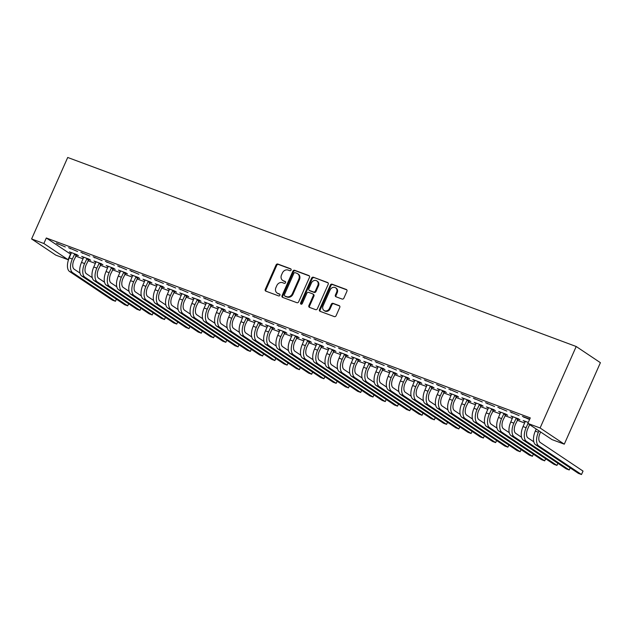 <?xml version="1.0" encoding="UTF-8"?>
<svg xmlns="http://www.w3.org/2000/svg" width="632" height="632" viewBox="0 0 632 632"><rect width="100%" height="100%" fill="white"/><g stroke="black" fill="none" stroke-linecap="round" stroke-linejoin="round"><path stroke-width="0.95" d="M291.091 270.062A1.043 0.893 -56.2 0 0 290.665 268.805L277.875 264.05A1.493 1.272 -56.2 0 0 276.073 264.958L265.258 289.353A1.493 1.272 -56.2 0 0 265.859 291.162L278.649 295.91A1.043 0.893 -56.2 0 0 279.494 294.014L277.835 293.398A4.772 4.076 -56.2 0 1 277.108 293.027A4.772 4.076 -56.2 0 1 275.908 287.631L276.808 285.601A4.772 4.076 -56.2 0 1 282.583 282.694L284.242 283.31A1.043 0.893 -56.2 0 0 285.079 281.406L283.428 280.798A4.772 4.076 -56.2 0 1 282.694 280.418A4.772 4.076 -56.2 0 1 281.493 275.023L282.393 272.992A4.772 4.076 -56.2 0 1 288.168 270.085L289.827 270.701A1.043 0.893 -56.2 0 0 291.091 270.062M342.078 299.047A1.493 1.272 -56.2 0 0 343.887 298.138L346.921 291.289A1.493 1.272 -56.2 0 0 346.312 289.488L332.108 284.21A1.493 1.272 -56.2 0 0 330.307 285.119L319.492 309.514A1.493 1.272 -56.2 0 0 320.092 311.323L334.304 316.6A1.493 1.272 -56.2 0 0 336.106 315.692L339.771 307.421A1.493 1.272 -56.2 0 0 339.171 305.619L333.088 303.36A1.493 1.272 -56.2 0 0 331.287 304.269L329.47 308.369A3.99 3.413 -56.2 0 1 324.026 310.486A3.99 3.413 -56.2 0 1 323.023 305.975L330.141 289.914A3.99 3.413 -56.2 0 1 335.584 287.797A3.99 3.413 -56.2 0 1 336.587 292.308L335.395 294.986A1.493 1.272 -56.2 0 0 336.003 296.787L342.078 299.047M530.28 417.902L46.31 237.988L43.861 243.51L68.059 259.697L55.798 255.131L31.6 238.951L67.711 157.471L576.202 346.502L540.091 427.983L527.831 423.424L530.28 417.902M31.6 238.951L43.861 243.51M309.483 277.377A1.493 1.272 -56.2 0 0 308.874 275.568L294.67 270.291A1.493 1.272 -56.2 0 0 292.869 271.199L282.054 295.602A1.493 1.272 -56.2 0 0 282.654 297.403L296.858 302.681A1.493 1.272 -56.2 0 0 298.667 301.772L309.483 277.377M313.393 277.25L327.597 282.528A1.493 1.272 -56.2 0 1 328.198 284.337L317.382 308.732A1.493 1.272 -56.2 0 1 315.581 309.641L309.498 307.381A1.493 1.272 -56.2 0 1 308.898 305.58L313.282 295.681A1.493 1.272 -56.2 0 0 312.682 293.88L308.645 292.379A1.493 1.272 -56.2 0 0 306.844 293.288L302.278 303.589A1.043 0.893 -56.2 0 1 300.595 302.965L311.584 278.159A1.493 1.272 -56.2 0 1 313.393 277.25L328.103 282.915M527.831 423.424L552.028 439.611L564.289 444.17L600.4 362.689L576.202 346.502M510.119 411.819L519.117 415.643L510.119 411.819M528.265 422.445L523.201 420.564L524.837 421.655L525.192 421.307M485.589 402.703L494.587 406.526L485.589 402.703M505.679 414.537L507.67 415.271L506.034 414.181L498.672 411.448L500.631 412.657M461.06 393.578L470.058 397.41L461.06 393.578M481.149 405.412L483.14 406.155L481.505 405.065L474.142 402.323L476.101 403.54M436.53 384.461L445.528 388.293L436.53 384.461M456.62 396.296L458.611 397.038L456.976 395.94L449.613 393.207L451.572 394.423M412.001 375.345L420.999 379.168L412.001 375.345M432.091 387.179L434.081 387.922L432.446 386.824L425.083 384.09L427.042 385.299M387.471 366.22L396.469 370.052L387.471 366.22M407.561 378.062L409.552 378.797L407.917 377.707L400.554 374.974L402.189 376.064L402.545 375.708M362.942 357.104L371.94 360.935L362.942 357.104M383.032 368.938L385.022 369.68L383.387 368.59L376.024 365.849L377.66 366.947L378.015 366.592M338.42 347.987L347.41 351.819L338.42 347.987M358.502 359.821L360.493 360.564L358.858 359.466L351.495 356.732L353.13 357.823L353.486 357.475M313.891 338.87L322.881 342.694L313.891 338.87M333.973 350.705L335.963 351.439L334.328 350.349L326.965 347.616L328.924 348.825M289.361 329.746L298.351 333.578L289.361 329.746M309.443 341.58L311.434 342.323L309.798 341.233L302.436 338.491L304.395 339.708M264.832 320.629L273.822 324.461L264.832 320.629M284.913 332.464L286.904 333.206L285.269 332.108L277.906 329.375L279.865 330.591M240.302 311.513L249.292 315.336L240.302 311.513M260.384 323.347L262.375 324.09L260.74 322.992L253.377 320.258L255.336 321.467M215.773 302.388L224.763 306.22L215.773 302.388M235.855 314.23L237.845 314.965L236.21 313.875L228.847 311.142L230.483 312.232L230.838 311.876M191.243 293.272L200.233 297.103L191.243 293.272M211.325 305.106L213.316 305.849L211.68 304.758L204.318 302.017L205.953 303.115L206.308 302.76M166.714 284.155L175.704 287.987L166.714 284.155M186.796 295.989L188.786 296.732L187.151 295.634L179.788 292.9L181.747 294.117L181.779 293.643M142.184 275.038L151.174 278.862L142.184 275.038M162.266 286.873L164.257 287.607L162.621 286.517L155.259 283.784L157.218 284.993M117.655 265.914L126.645 269.745L117.655 265.914M137.737 277.748L139.727 278.491L138.092 277.401L130.729 274.659L132.688 275.876M93.125 256.797L102.115 260.629L93.125 256.797M113.207 268.632L115.198 269.374L113.562 268.276L106.2 265.543L108.159 266.759M68.596 247.681L77.586 251.504L68.596 247.681M88.678 259.515L90.668 260.258L89.033 259.16L81.67 256.426L83.629 257.635M46.31 237.988L70.831 254.293M75.721 256.102L83.1 258.851M87.982 260.668L95.361 263.41M100.251 265.227L107.63 267.968M112.512 269.785L119.89 272.526M124.781 274.343L132.159 277.085M137.041 278.902L144.42 281.643M149.31 283.46L156.689 286.209M161.571 288.018L168.949 290.767M173.84 292.584L181.218 295.326M186.1 297.143L193.479 299.884M198.369 301.701L205.748 304.442M210.63 306.259L218.008 309.001M222.898 310.818L230.277 313.559M235.159 315.376L242.538 318.125M247.428 319.934L254.807 322.683M259.689 324.5L267.067 327.242M271.958 329.059L279.336 331.8M284.218 333.617L291.597 336.358M296.487 338.175L303.866 340.917M308.748 342.734L316.126 345.475M321.017 347.292L328.395 350.041M333.277 351.85L340.656 354.599M345.546 356.416L352.925 359.158M357.807 360.975L365.185 363.716M370.076 365.533L377.454 368.274M382.336 370.091L389.715 372.833M394.605 374.65L401.984 377.391M406.866 379.208L414.244 381.957M419.135 383.766L426.513 386.515M431.395 388.332L438.774 391.074M443.664 392.891L451.043 395.632M455.925 397.449L463.303 400.19M468.194 402.007L475.572 404.749M480.454 406.566L487.833 409.307M492.723 411.124L500.102 413.865M504.984 415.682L512.362 418.431M517.253 420.248L524.631 422.99M529.513 424.807L530.359 425.123M76.409 254.957L78.4 255.691L76.764 254.601L69.409 251.868L71.361 253.077M56.327 243.123L65.325 246.946L56.327 243.123M100.938 264.073L102.929 264.816L101.294 263.718L93.939 260.984L95.89 262.201L95.93 261.727M80.856 252.239L89.855 256.071L80.856 252.239M125.468 273.19L127.459 273.933L125.823 272.842L118.468 270.101L120.104 271.199L120.459 270.844M105.386 261.356L114.384 265.187L105.386 261.356M149.997 282.314L151.988 283.049L150.353 281.959L142.998 279.226L144.949 280.434L144.989 279.96M129.916 270.472L138.914 274.304L129.916 270.472M174.527 291.431L176.518 292.174L174.882 291.075L167.527 288.342L169.479 289.551M154.445 279.597L163.443 283.42L154.445 279.597M199.056 300.548L201.047 301.29L199.412 300.192L192.057 297.459L194.008 298.675M178.975 288.713L187.973 292.545L178.975 288.713M223.586 309.664L225.577 310.407L223.941 309.317L216.586 306.575L218.538 307.792M203.504 297.83L212.502 301.662L203.504 297.83M248.115 318.789L250.106 319.523L248.471 318.433L241.116 315.7L243.067 316.909M228.034 306.954L237.024 310.778L228.034 306.954M272.645 327.905L274.636 328.648L273 327.55L265.645 324.816L267.597 326.033L267.636 325.559M252.563 316.071L261.553 319.903L252.563 316.071M297.174 337.022L299.165 337.764L297.53 336.674L290.175 333.933L291.81 335.031L292.166 334.676M277.093 325.188L286.083 329.019L277.093 325.188M321.704 346.146L323.695 346.881L322.059 345.791L314.704 343.058L316.656 344.266L316.695 343.792M301.622 334.304L310.612 338.136L301.622 334.304M346.233 355.263L348.224 356.006L346.589 354.908L339.234 352.174L341.185 353.383M326.152 343.429L335.142 347.252L326.152 343.429M370.763 364.38L372.754 365.122L371.118 364.024L363.763 361.291L365.715 362.507M350.681 352.545L359.671 356.377L350.681 352.545M395.292 373.496L397.283 374.239L395.648 373.149L388.293 370.407L390.244 371.624M375.211 361.662L384.201 365.493L375.211 361.662M419.822 382.621L421.813 383.355L420.177 382.265L412.822 379.532L414.774 380.74M399.74 370.787L408.73 374.61L399.74 370.787M444.351 391.737L446.342 392.48L444.707 391.382L437.352 388.648L439.303 389.857L439.343 389.391M424.269 379.903L433.26 383.727L424.269 379.903M468.881 400.854L470.872 401.597L469.236 400.506L461.881 397.765L463.517 398.863L463.872 398.508M448.799 389.02L457.789 392.851L448.799 389.02M493.41 409.978L495.401 410.713L493.766 409.623L486.411 406.889L488.362 408.098L488.402 407.624M473.329 398.136L482.319 401.968L473.329 398.136M517.94 419.095L519.931 419.838L518.295 418.739L510.94 416.006L512.892 417.215M497.858 407.261L506.848 411.084L497.858 407.261M529.742 419.111L522.388 416.377L529.561 419.529M564.289 444.17L540.091 427.983M70.508 254.167L68.059 259.697M71.045 252.958L71.226 252.539M57.962 244.213L58.144 243.794M83.306 257.516L83.495 257.106M70.231 248.771L70.413 248.352M95.574 262.075L95.756 261.664M82.492 253.329L82.674 252.911M107.835 266.641L108.025 266.222M94.761 257.888L94.942 257.477M120.104 271.199L120.285 270.78M107.021 262.454L107.203 262.035M132.365 275.757L132.554 275.339M119.29 267.012L119.472 266.593M144.633 280.316L144.815 279.897M131.551 271.57L131.733 271.152M156.894 284.874L157.084 284.455M143.82 276.129L144.001 275.71M169.163 289.432L169.344 289.022M156.08 280.687L156.262 280.268M181.424 293.991L181.613 293.58M168.349 285.245L168.531 284.827M193.692 298.557L193.874 298.138M180.61 289.804L180.792 289.393M205.953 303.115L206.143 302.696M192.879 294.37L193.06 293.951M218.222 307.673L218.403 307.255M205.139 298.928L205.321 298.509M230.483 312.232L230.672 311.813M217.408 303.486L217.59 303.068M242.751 316.79L242.933 316.371M229.669 308.045L229.851 307.626M255.012 321.348L255.202 320.938M241.93 312.603L242.119 312.184M267.281 325.907L267.462 325.496M254.198 317.161L254.38 316.743M279.542 330.473L279.723 330.054M266.459 321.72L266.649 321.309M291.81 335.031L291.992 334.612M278.728 326.286L278.91 325.867M304.071 339.589L304.253 339.171M290.989 330.844L291.178 330.425M316.34 344.148L316.521 343.729M303.257 335.402L303.439 334.984M328.601 348.706L328.782 348.287M315.518 339.961L315.708 339.542M340.869 353.264L341.051 352.846M327.787 344.519L327.969 344.1M353.13 357.823L353.312 357.412M340.048 349.077L340.237 348.659M365.399 362.389L365.58 361.97M352.316 353.636L352.498 353.225M377.66 366.947L377.841 366.528M364.577 358.202L364.767 357.783M389.928 371.505L390.11 371.087M376.846 362.76L377.028 362.341M402.189 376.064L402.371 375.645M389.107 367.318L389.296 366.9M414.458 380.622L414.639 380.203M401.375 371.877L401.557 371.458M426.719 385.18L426.9 384.762M413.636 376.435L413.826 376.016M438.987 389.739L439.169 389.328M425.905 380.993L426.087 380.575M451.248 394.305L451.43 393.886M438.166 385.552L438.355 385.141M463.517 398.863L463.698 398.444M450.434 390.11L450.616 389.699M475.778 403.421L475.959 403.003M462.695 394.676L462.885 394.257M488.046 407.98L488.228 407.561M474.964 399.234L475.146 398.816M500.307 412.538L500.489 412.119M487.225 403.793L487.414 403.374M512.576 417.096L512.757 416.678M499.493 408.351L499.675 407.932M524.837 421.655L525.018 421.244M511.754 412.909L511.944 412.491M524.023 417.468L524.204 417.057M282.694 280.418L283.349 280.861A4.772 4.076 -56.2 0 0 284.076 281.232L283.428 280.798M285.482 281.753L284.076 281.232M277.108 293.027L277.764 293.469A4.772 4.076 -56.2 0 0 278.491 293.841L277.835 293.398M279.897 294.362L278.491 293.841M291.068 269.145L278.53 264.484A1.493 1.272 -56.2 0 0 276.729 265.393L265.914 289.796A1.493 1.272 -56.2 0 0 266.009 291.218M309.38 275.955L295.326 270.725A1.493 1.272 -56.2 0 0 293.517 271.634L282.709 296.037A1.493 1.272 -56.2 0 0 282.804 297.459M295.152 272.676A1.043 0.893 -56.2 0 0 293.888 273.316L284.4 294.733A1.043 0.893 -56.2 0 0 284.819 295.997L286.565 296.645A4.772 4.076 -56.2 0 0 292.34 293.738L298.825 279.099A4.772 4.076 -56.2 0 0 297.625 273.703A4.772 4.076 -56.2 0 0 296.898 273.332L295.152 272.676M285.182 296.234A1.043 0.893 -56.2 0 0 285.474 296.432L284.819 295.997M297.625 273.703L298.28 274.138A4.772 4.076 -56.2 0 1 299.481 279.534L292.995 294.18A4.772 4.076 -56.2 0 1 287.22 297.079L285.474 296.432M312.911 293.998L313.559 294.433A1.493 1.272 -56.2 0 1 313.938 296.124L309.554 306.014A1.493 1.272 -56.2 0 0 309.648 307.436M314.041 277.685A1.493 1.272 -56.2 0 0 312.24 278.594L301.243 303.4A1.043 0.893 -56.2 0 0 301.243 304.276M317.833 285.411A3.99 3.413 -56.2 0 0 316.829 280.9A3.99 3.413 -56.2 0 0 311.394 283.018L308.882 288.682A1.493 1.272 -56.2 0 0 309.49 290.483L313.519 291.984A1.493 1.272 -56.2 0 0 315.329 291.075L317.833 285.411L318.488 285.854A3.99 3.413 -56.2 0 0 317.485 281.343L316.829 280.9M309.72 290.641A1.493 1.272 -56.2 0 0 310.146 290.918L309.49 290.483M318.488 285.854L315.976 291.51A1.493 1.272 -56.2 0 1 314.175 292.418L310.146 290.918M335.584 287.797L336.232 288.232A3.99 3.413 -56.2 0 1 337.235 292.742L336.05 295.421A1.493 1.272 -56.2 0 0 336.153 296.843M324.026 310.486L324.682 310.928A3.99 3.413 -56.2 0 0 330.117 308.811L329.47 308.369M339.668 306.007L333.743 303.795A1.493 1.272 -56.2 0 0 331.934 304.703L330.117 308.811M346.818 289.875L332.764 284.645A1.493 1.272 -56.2 0 0 330.963 285.553L320.148 309.957A1.493 1.272 -56.2 0 0 320.242 311.378M76.749 254.593L73.944 260.108A7.592 3.855 110.4 0 0 74.157 269.192L80.003 273.103M71.4 252.603L69.244 257.872A11.392 5.783 -69.6 0 0 69.559 271.507L112.362 300.129L115.427 301.274L72.625 272.645A11.392 5.783 -69.6 0 1 72.309 259.009L74.774 253.859M116.391 299.181L115.427 301.274L116.367 299.165M76.061 255.328L74.426 254.238M89.009 259.152L86.213 264.666A7.592 3.855 110.4 0 0 86.426 273.759L92.272 277.669M83.661 257.169L81.512 262.43A11.392 5.783 -69.6 0 0 81.828 276.065L124.63 304.695L127.696 305.833L84.893 277.211A11.392 5.783 -69.6 0 1 84.577 263.568L87.042 258.425M128.651 303.739L127.696 305.833L128.628 303.723M88.33 259.886L86.695 258.796M101.27 263.71L98.474 269.224A7.592 3.855 110.4 0 0 98.687 278.317L104.533 282.228M95.89 262.217L93.773 266.988A11.392 5.783 -69.6 0 0 94.089 280.624L136.891 309.253L139.956 310.391L97.154 281.769A11.392 5.783 -69.6 0 1 96.838 268.126L99.303 262.983M140.92 308.298L139.956 310.391L140.897 308.282M100.591 264.452L98.955 263.354M113.539 268.268L110.742 273.782A7.592 3.855 110.4 0 0 110.948 282.875L116.802 286.786M108.191 266.285L106.042 271.547A11.392 5.783 -69.6 0 0 106.358 285.19L149.16 313.812L152.225 314.949L109.423 286.328A11.392 5.783 -69.6 0 1 109.107 272.692L111.572 267.541M153.181 312.856L152.225 314.949L153.157 312.84M112.859 269.011L111.224 267.913M125.8 272.834L123.003 278.341A7.592 3.855 110.4 0 0 123.216 287.434L129.062 291.344M120.42 271.333L118.303 276.105A11.392 5.783 -69.6 0 0 118.619 289.748L161.421 318.37L164.486 319.508L121.684 290.886A11.392 5.783 -69.6 0 1 121.368 277.25L123.833 272.1M165.45 317.414L164.486 319.508L165.426 317.398M125.12 273.569L123.485 272.471M138.068 277.393L135.272 282.899A7.592 3.855 110.4 0 0 135.477 291.992L141.331 295.902M132.72 275.402L130.571 280.671A11.392 5.783 -69.6 0 0 130.887 294.307L173.689 322.928L176.755 324.066L133.952 295.444A11.392 5.783 -69.6 0 1 133.636 281.809L136.101 276.658M177.71 321.98L176.755 324.066L177.687 321.965M137.389 278.127L135.754 277.037M150.329 281.951L147.532 287.457A7.592 3.855 110.4 0 0 147.746 296.55L153.592 300.461M144.949 280.45L142.832 285.23A11.392 5.783 -69.6 0 0 143.148 298.865L185.95 327.487L189.015 328.632L146.213 300.002A11.392 5.783 -69.6 0 1 145.897 286.367L148.362 281.216M189.979 326.539L189.015 328.632L189.956 326.523M149.65 282.686L148.014 281.596M162.598 286.509L159.801 292.016A7.592 3.855 110.4 0 0 160.007 301.108L165.861 305.019M157.25 284.519L155.101 289.788A11.392 5.783 -69.6 0 0 155.417 303.423L198.219 332.045L201.284 333.19L158.482 304.561A11.392 5.783 -69.6 0 1 158.166 290.925L160.631 285.775M202.24 331.097L201.284 333.19L202.216 331.081M161.918 287.244L160.283 286.154M174.859 291.068L172.062 296.582A7.592 3.855 110.4 0 0 172.275 305.675L178.121 309.577M169.518 289.085L167.362 294.346A11.392 5.783 -69.6 0 0 167.678 307.982L210.48 336.611L213.545 337.749L170.743 309.127A11.392 5.783 -69.6 0 1 170.427 295.484L172.892 290.333M214.509 335.655L213.545 337.749L214.485 335.639M174.179 291.802L172.544 290.712M187.127 295.626L184.331 301.14A7.592 3.855 110.4 0 0 184.536 310.233L190.39 314.144M181.747 294.133L179.63 298.904A11.392 5.783 -69.6 0 0 179.946 312.54L222.748 341.169L225.814 342.307L183.011 313.685A11.392 5.783 -69.6 0 1 182.695 300.042L185.16 294.899M226.77 340.214L225.814 342.307L226.746 340.198M186.448 296.368L184.813 295.27M199.388 300.184L196.591 305.698A7.592 3.855 110.4 0 0 196.805 314.791L202.651 318.702M194.048 298.201L191.891 303.463A11.392 5.783 -69.6 0 0 192.207 317.106L235.009 345.728L238.074 346.865L195.272 318.244A11.392 5.783 -69.6 0 1 194.956 304.608L197.421 299.457M239.038 344.772L238.074 346.865L239.015 344.756M198.709 300.927L197.073 299.829M211.657 304.75L208.86 310.257A7.592 3.855 110.4 0 0 209.066 319.35L214.92 323.26M206.277 303.249L204.16 308.021A11.392 5.783 -69.6 0 0 204.476 321.664L247.278 350.286L250.343 351.424L207.541 322.802A11.392 5.783 -69.6 0 1 207.225 309.167L209.69 304.016M251.299 349.33L250.343 351.424L251.275 349.314M210.977 305.485L209.342 304.387M223.918 309.309L221.121 314.815A7.592 3.855 110.4 0 0 221.334 323.908L227.18 327.818M218.577 307.318L216.421 312.587A11.392 5.783 -69.6 0 0 216.737 326.223L259.539 354.844L262.604 355.982L219.802 327.36A11.392 5.783 -69.6 0 1 219.486 313.725L221.951 308.574M263.568 353.896L262.604 355.982L263.544 353.88M223.238 310.043L221.603 308.953M236.186 313.867L233.39 319.373A7.592 3.855 110.4 0 0 233.595 328.466L239.449 332.377M230.806 312.366L228.689 317.146A11.392 5.783 -69.6 0 0 229.005 330.781L271.807 359.403L274.873 360.54L232.07 331.918A11.392 5.783 -69.6 0 1 231.754 318.283L234.219 313.132M275.829 358.455L274.873 360.54L275.805 358.439M235.507 314.602L233.872 313.512M248.447 318.425L245.65 323.932A7.592 3.855 110.4 0 0 245.864 333.025L251.71 336.935M243.107 316.435L240.95 321.704A11.392 5.783 -69.6 0 0 241.266 335.339L284.068 363.961L287.133 365.106L244.331 336.477A11.392 5.783 -69.6 0 1 244.015 322.841L246.48 317.691M288.097 363.013L287.133 365.106L288.073 362.997M247.768 319.16L246.132 318.07M260.716 322.984L257.919 328.498A7.592 3.855 110.4 0 0 258.125 337.583L263.978 341.493M255.368 321.001L253.219 326.262A11.392 5.783 -69.6 0 0 253.535 339.898L296.337 368.519L299.402 369.665L256.6 341.043A11.392 5.783 -69.6 0 1 256.284 327.4L258.749 322.249M300.358 367.571L299.402 369.665L300.334 367.555M260.036 323.718L258.401 322.628M272.977 327.542L270.18 333.056A7.592 3.855 110.4 0 0 270.393 342.149L276.239 346.06M267.597 326.049L265.48 330.82A11.392 5.783 -69.6 0 0 265.796 344.456L308.598 373.085L311.663 374.223L268.861 345.601A11.392 5.783 -69.6 0 1 268.545 331.958L271.01 326.815M312.627 372.13L311.663 374.223L312.603 372.114M272.297 328.285L270.662 327.186M285.245 332.1L282.449 337.614A7.592 3.855 110.4 0 0 282.654 346.707L288.508 350.618M279.897 330.117L277.748 335.379A11.392 5.783 -69.6 0 0 278.064 349.022L320.866 377.644L323.932 378.781L281.129 350.16A11.392 5.783 -69.6 0 1 280.813 336.524L283.278 331.373M324.887 376.688L323.932 378.781L324.864 376.672M284.566 332.843L282.931 331.745M297.506 336.666L294.71 342.173A7.592 3.855 110.4 0 0 294.923 351.266L300.769 355.176M292.126 335.165L290.009 339.937A11.392 5.783 -69.6 0 0 290.325 353.58L333.127 382.202L336.192 383.34L293.39 354.718A11.392 5.783 -69.6 0 1 293.074 341.083L295.539 335.932M337.156 381.246L336.192 383.34L337.132 381.23M296.827 337.401L295.191 336.303M309.775 341.225L306.978 346.731A7.592 3.855 110.4 0 0 307.184 355.824L313.038 359.734M304.427 339.234L302.278 344.495A11.392 5.783 -69.6 0 0 302.594 358.139L345.396 386.76L348.461 387.898L305.659 359.276A11.392 5.783 -69.6 0 1 305.343 345.641L307.808 340.49M349.417 385.812L348.461 387.898L349.393 385.797M309.095 341.959L307.46 340.869M322.036 345.783L319.239 351.289A7.592 3.855 110.4 0 0 319.452 360.382L325.298 364.293M316.656 344.282L314.538 349.062A11.392 5.783 -69.6 0 0 314.855 362.697L357.657 391.319L360.722 392.456L317.92 363.835A11.392 5.783 -69.6 0 1 317.604 350.199L320.068 345.048M361.678 390.371L360.722 392.456L361.654 390.355M321.356 346.518L319.721 345.428M334.304 350.341L331.508 355.848A7.592 3.855 110.4 0 0 331.713 364.94L337.567 368.851M328.956 348.351L326.807 353.62A11.392 5.783 -69.6 0 0 327.123 367.255L369.925 395.877L372.991 397.022L330.188 368.393A11.392 5.783 -69.6 0 1 329.872 354.757L332.337 349.607M373.947 394.929L372.991 397.022L373.923 394.913M333.625 351.076L331.99 349.986M346.565 354.9L343.769 360.414A7.592 3.855 110.4 0 0 343.982 369.499L349.828 373.409M341.225 352.917L339.068 358.178A11.392 5.783 -69.6 0 0 339.384 371.813L382.186 400.435L385.251 401.581L342.449 372.959A11.392 5.783 -69.6 0 1 342.133 359.316L344.598 354.165M386.207 399.487L385.251 401.581L386.184 399.471M345.886 355.634L344.25 354.544M358.834 359.458L356.037 364.972A7.592 3.855 110.4 0 0 356.243 374.065L362.097 377.976M353.454 357.965L351.337 362.736A11.392 5.783 -69.6 0 0 351.653 376.372L394.455 405.001L397.52 406.139L354.718 377.517A11.392 5.783 -69.6 0 1 354.402 363.874L356.867 358.731M398.476 404.046L397.52 406.139L398.452 404.03M358.154 360.201L356.519 359.102M371.095 364.016L368.298 369.53A7.592 3.855 110.4 0 0 368.511 378.623L374.357 382.534M365.754 362.033L363.598 367.295A11.392 5.783 -69.6 0 0 363.913 380.938L406.716 409.56L409.781 410.697L366.979 382.076A11.392 5.783 -69.6 0 1 366.663 368.432L369.127 363.289M410.737 408.604L409.781 410.697L410.713 408.588M370.415 364.759L368.78 363.661M383.363 368.582L380.567 374.089A7.592 3.855 110.4 0 0 380.772 383.182L386.626 387.092M377.976 367.081L375.866 371.853A11.392 5.783 -69.6 0 0 376.182 385.496L418.984 414.118L422.05 415.256L379.247 386.634A11.392 5.783 -69.6 0 1 378.931 372.998L381.396 367.848M423.006 413.162L422.05 415.256L422.982 413.146M382.684 369.317L381.049 368.219M395.624 373.141L392.828 378.647A7.592 3.855 110.4 0 0 393.041 387.74L398.887 391.65M390.284 371.15L388.127 376.411A11.392 5.783 -69.6 0 0 388.443 390.055L431.245 418.676L434.31 419.814L391.508 391.192A11.392 5.783 -69.6 0 1 391.192 377.557L393.657 372.406M435.266 417.728L434.31 419.814L435.243 417.713M394.945 373.875L393.309 372.785M407.893 377.699L405.096 383.205A7.592 3.855 110.4 0 0 405.302 392.298L411.156 396.209M402.505 376.198L400.396 380.978A11.392 5.783 -69.6 0 0 400.712 394.613L443.514 423.235L446.579 424.372L403.777 395.75A11.392 5.783 -69.6 0 1 403.461 382.115L405.926 376.964M447.535 422.287L446.579 424.372L447.511 422.271M407.213 378.434L405.578 377.344M420.154 382.257L417.357 387.764A7.592 3.855 110.4 0 0 417.57 396.857L423.416 400.767M414.813 380.267L412.657 385.536A11.392 5.783 -69.6 0 0 412.973 399.171L455.775 427.793L458.84 428.938L416.038 400.309A11.392 5.783 -69.6 0 1 415.722 386.673L418.187 381.523M459.796 426.845L458.84 428.938L459.772 426.829M419.474 382.992L417.839 381.902M432.422 386.816L429.626 392.33A7.592 3.855 110.4 0 0 429.831 401.415L435.685 405.325M427.074 384.833L424.925 390.094A11.392 5.783 -69.6 0 0 425.241 403.73L468.043 432.351L471.109 433.497L428.306 404.875A11.392 5.783 -69.6 0 1 427.99 391.232L430.455 386.081M472.065 431.403L471.109 433.497L472.041 431.387M431.743 387.55L430.108 386.46M444.683 391.374L441.887 396.888A7.592 3.855 110.4 0 0 442.1 405.981L447.946 409.892M439.303 389.881L437.186 394.652A11.392 5.783 -69.6 0 0 437.502 408.288L480.304 436.917L483.369 438.055L440.567 409.433A11.392 5.783 -69.6 0 1 440.251 395.79L442.716 390.647M484.325 435.962L483.369 438.055L484.302 435.946M444.004 392.117L442.368 391.018M456.952 395.932L454.155 401.446A7.592 3.855 110.4 0 0 454.361 410.539L460.214 414.45M451.603 393.949L449.455 399.211A11.392 5.783 -69.6 0 0 449.771 412.854L492.573 441.476L495.638 442.613L452.836 413.992A11.392 5.783 -69.6 0 1 452.52 400.348L454.985 395.205M496.594 440.52L495.638 442.613L496.57 440.504M456.272 396.675L454.637 395.577M469.213 400.498L466.416 406.005A7.592 3.855 110.4 0 0 466.629 415.098L472.475 419.008M463.833 398.997L461.716 403.769A11.392 5.783 -69.6 0 0 462.032 417.412L504.834 446.034L507.899 447.172L465.097 418.55A11.392 5.783 -69.6 0 1 464.781 404.914L467.246 399.764M508.855 445.078L507.899 447.172L508.831 445.062M468.533 401.233L466.898 400.135M481.481 405.057L478.685 410.563A7.592 3.855 110.4 0 0 478.89 419.656L484.744 423.566M476.133 403.066L473.984 408.327A11.392 5.783 -69.6 0 0 474.3 421.971L517.102 450.592L520.168 451.73L477.365 423.108A11.392 5.783 -69.6 0 1 477.049 409.473L479.514 404.322M521.124 449.644L520.168 451.73L521.1 449.628M480.802 405.791L479.167 404.701M493.742 409.615L490.946 415.121A7.592 3.855 110.4 0 0 491.159 424.214L497.005 428.125M488.362 408.114L486.245 412.894A11.392 5.783 -69.6 0 0 486.561 426.529L529.363 455.151L532.428 456.288L489.626 427.667A11.392 5.783 -69.6 0 1 489.31 414.031L491.775 408.88M533.384 454.203L532.428 456.288L533.361 454.187M493.063 410.35L491.427 409.26M506.011 414.173L503.214 419.68A7.592 3.855 110.4 0 0 503.42 428.773L509.274 432.683M500.663 412.183L498.514 417.452A11.392 5.783 -69.6 0 0 498.83 431.087L541.632 459.709L544.697 460.854L501.895 432.225A11.392 5.783 -69.6 0 1 501.579 418.589L504.044 413.439M545.653 458.761L544.697 460.854L545.629 458.745M505.331 414.908L503.696 413.818M518.272 418.732L515.475 424.246A7.592 3.855 110.4 0 0 515.688 433.331L521.534 437.241M512.931 416.749L510.774 422.01A11.392 5.783 -69.6 0 0 511.091 435.646L553.893 464.267L556.958 465.413L514.156 436.783A11.392 5.783 -69.6 0 1 513.84 423.148L516.304 417.997M557.914 463.319L556.958 465.413L557.89 463.303M517.592 419.466L515.957 418.376M529.6 424.609L527.744 428.804A7.592 3.855 110.4 0 0 527.949 437.897L533.803 441.808M525.153 421.797L523.043 426.568A11.392 5.783 -69.6 0 0 523.359 440.204L566.161 468.833L569.227 469.971L526.424 441.349A11.392 5.783 -69.6 0 1 526.108 427.706L527.965 423.519M570.183 467.877L569.227 469.971L570.159 467.862M540.621 431.98L540.005 433.362A7.592 3.855 110.4 0 0 540.218 442.455L583.02 471.077L582.491 472.341L581.487 474.529L538.685 445.908A11.392 5.783 -69.6 0 1 538.369 432.264L538.985 430.882M583.02 471.077L581.487 474.529L578.422 473.392L535.62 444.762A11.392 5.783 -69.6 0 1 535.304 431.127L536.228 429.041M265.914 289.796L265.258 289.353M276.729 265.393L276.073 264.958M278.53 264.484L277.875 264.05M282.709 296.037L282.054 295.602M293.517 271.634L292.869 271.199M295.326 270.725L294.67 270.291M309.301 275.852L308.874 275.568M287.22 297.079L286.565 296.645M292.995 294.18L292.34 293.738M299.481 279.534L298.825 279.099M328.016 282.812L327.597 282.528M309.554 306.014L308.898 305.58M313.938 296.124L313.282 295.681M301.243 303.4L300.595 302.965M312.24 278.594L311.584 278.159M314.175 292.418L313.519 291.984M315.976 291.51L315.329 291.075M336.05 295.421L335.395 294.986M337.235 292.742L336.587 292.308M331.934 304.703L331.287 304.269M333.743 303.795L333.088 303.36M339.589 305.904L339.171 305.619M320.148 309.957L319.492 309.514M330.963 285.553L330.307 285.119M332.764 284.645L332.108 284.21M346.739 289.772L346.312 289.488M69.244 257.872L72.309 259.009M69.559 271.507L72.625 272.645M81.512 262.43L84.577 263.568M81.828 276.065L84.893 277.211M93.773 266.988L96.838 268.126M94.089 280.624L97.154 281.769M106.042 271.547L109.107 272.692M106.358 285.19L109.423 286.328M118.303 276.105L121.368 277.25M118.619 289.748L121.684 290.886M130.571 280.671L133.636 281.809M130.887 294.307L133.952 295.444M142.832 285.23L145.897 286.367M143.148 298.865L146.213 300.002M155.101 289.788L158.166 290.925M155.417 303.423L158.482 304.561M167.362 294.346L170.427 295.484M167.678 307.982L170.743 309.127M179.63 298.904L182.695 300.042M179.946 312.54L183.011 313.685M191.891 303.463L194.956 304.608M192.207 317.106L195.272 318.244M204.16 308.021L207.225 309.167M204.476 321.664L207.541 322.802M216.421 312.587L219.486 313.725M216.737 326.223L219.802 327.36M228.689 317.146L231.754 318.283M229.005 330.781L232.07 331.918M240.95 321.704L244.015 322.841M241.266 335.339L244.331 336.477M253.219 326.262L256.284 327.4M253.535 339.898L256.6 341.043M265.48 330.82L268.545 331.958M265.796 344.456L268.861 345.601M277.748 335.379L280.813 336.524M278.064 349.022L281.129 350.16M290.009 339.937L293.074 341.083M290.325 353.58L293.39 354.718M302.278 344.495L305.343 345.641M302.594 358.139L305.659 359.276M314.538 349.062L317.604 350.199M314.855 362.697L317.92 363.835M326.807 353.62L329.872 354.757M327.123 367.255L330.188 368.393M339.068 358.178L342.133 359.316M339.384 371.813L342.449 372.959M351.337 362.736L354.402 363.874M351.653 376.372L354.718 377.517M363.598 367.295L366.663 368.432M363.913 380.938L366.979 382.076M375.866 371.853L378.931 372.998M376.182 385.496L379.247 386.634M388.127 376.411L391.192 377.557M388.443 390.055L391.508 391.192M400.396 380.978L403.461 382.115M400.712 394.613L403.777 395.75M412.657 385.536L415.722 386.673M412.973 399.171L416.038 400.309M424.925 390.094L427.99 391.232M425.241 403.73L428.306 404.875M437.186 394.652L440.251 395.79M437.502 408.288L440.567 409.433M449.455 399.211L452.52 400.348M449.771 412.854L452.836 413.992M461.716 403.769L464.781 404.914M462.032 417.412L465.097 418.55M473.984 408.327L477.049 409.473M474.3 421.971L477.365 423.108M486.245 412.894L489.31 414.031M486.561 426.529L489.626 427.667M498.514 417.452L501.579 418.589M498.83 431.087L501.895 432.225M510.774 422.01L513.84 423.148M511.091 435.646L514.156 436.783M523.043 426.568L526.108 427.706M523.359 440.204L526.424 441.349M535.304 431.127L538.369 432.264M535.62 444.762L538.685 445.908M285.316 296.353L284.661 295.918M309.917 290.807L309.261 290.365"/></g></svg>
